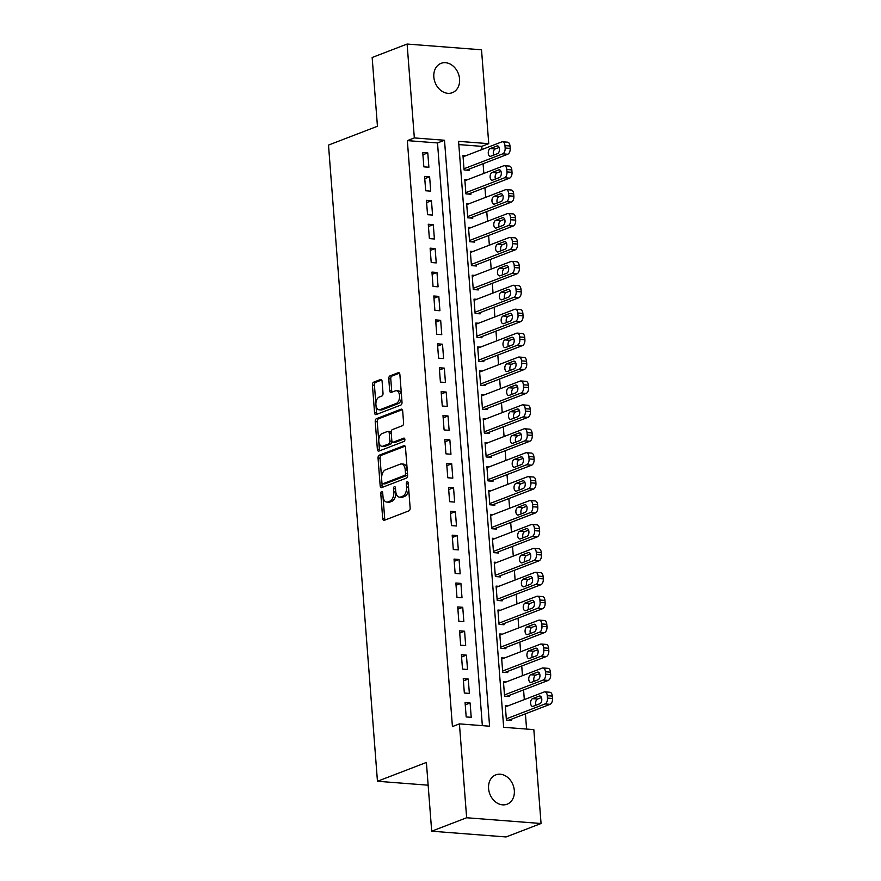 <?xml version="1.0" encoding="UTF-8"?>
<svg xmlns="http://www.w3.org/2000/svg" width="881" height="881" viewBox="0 0 881 881"><rect width="100%" height="100%" fill="white"/><g stroke="black" fill="none" stroke-linecap="round" stroke-linejoin="round"><path stroke-width="1.32" d="M381.605 491.565A1.685 0.958 -85.6 0 0 380.779 493.58L382.695 518.524A2.412 1.377 -85.6 0 0 383.885 520.396A2.412 1.377 -85.6 0 0 384.248 520.341L408.949 510.837A2.412 1.377 -85.6 0 0 410.15 507.963L408.222 483.019A1.685 0.958 -85.6 0 0 407.396 481.698A1.685 0.958 -85.6 0 0 407.143 481.742A1.685 0.958 -85.6 0 0 406.306 483.757L406.548 486.984A7.72 4.405 -85.6 0 1 402.738 496.19L400.679 496.983A7.72 4.405 -85.6 0 1 399.511 497.159A7.72 4.405 -85.6 0 1 395.712 491.158L395.459 487.931A1.685 0.958 -85.6 0 0 394.633 486.609A1.685 0.958 -85.6 0 0 394.38 486.653A1.685 0.958 -85.6 0 0 393.543 488.669L393.785 491.895A7.72 4.405 -85.6 0 1 389.975 501.102L387.915 501.884A7.72 4.405 -85.6 0 1 386.748 502.071A7.72 4.405 -85.6 0 1 382.949 496.069L382.695 492.842A1.685 0.958 -85.6 0 0 381.869 491.521A1.685 0.958 -85.6 0 0 381.605 491.565M459.574 79.004A15.726 12.455 -111 0 1 452.349 92.681A15.726 12.455 -111 0 1 433.837 77.021A15.726 12.455 -111 0 1 441.062 63.344A15.726 12.455 -111 0 1 459.574 79.004M514.328 790.532A15.726 12.455 -111 0 1 507.104 804.21A15.726 12.455 -111 0 1 488.581 788.539A15.726 12.455 -111 0 1 495.816 774.862A15.726 12.455 -111 0 1 514.328 790.532M382.101 381.341A2.412 1.377 -85.6 0 0 380.911 379.458A2.412 1.377 -85.6 0 0 380.548 379.513L373.621 382.189A2.412 1.377 -85.6 0 0 372.421 385.063L374.557 412.76A2.412 1.377 -85.6 0 0 375.747 414.643A2.412 1.377 -85.6 0 0 376.11 414.577L400.822 405.073A2.412 1.377 -85.6 0 0 402.011 402.199L399.875 374.502A2.412 1.377 -85.6 0 0 398.686 372.619A2.412 1.377 -85.6 0 0 398.322 372.674L389.953 375.901A2.412 1.377 -85.6 0 0 388.763 378.775L389.666 390.635A2.412 1.377 -85.6 0 0 390.856 392.508A2.412 1.377 -85.6 0 0 391.219 392.452L395.382 390.856A6.453 3.678 -85.6 0 1 396.351 390.701A6.453 3.678 -85.6 0 1 399.567 396.56A6.453 3.678 -85.6 0 1 396.34 403.41L380.074 409.676A6.453 3.678 -85.6 0 1 379.094 409.819A6.453 3.678 -85.6 0 1 375.89 403.961A6.453 3.678 -85.6 0 1 379.116 397.111L381.825 396.065A2.412 1.377 -85.6 0 0 383.015 393.19L382.101 381.341M541.055 823.504L506.09 836.95L431.69 831.201L426.393 762.45L377.453 781.271L328.503 145.09L377.442 126.258L372.156 57.496L407.11 44.05L481.522 49.799L488.746 143.669L458.572 141.334L503.668 727.299L533.831 729.622L541.055 823.504L466.644 817.755L459.419 723.885L489.583 726.208L444.498 140.255L414.334 137.921L407.11 44.05M431.69 831.201L466.644 817.755M482.348 725.658L437.505 142.942L407.341 140.619L452.427 726.572L459.419 723.885M407.341 140.619L414.334 137.921M379.237 455.191A2.412 1.377 -85.6 0 0 378.048 458.076L380.174 485.772A2.412 1.377 -85.6 0 0 381.363 487.645A2.412 1.377 -85.6 0 0 381.726 487.589L406.438 478.086A2.412 1.377 -85.6 0 0 407.628 475.211L405.491 447.504A2.412 1.377 -85.6 0 0 404.313 445.632A2.412 1.377 -85.6 0 0 403.939 445.687L379.237 455.191L381.242 455.345A2.412 1.377 -85.6 0 0 380.052 458.23L381.605 478.328M377.365 449.266L375.229 421.57A2.412 1.377 -85.6 0 1 376.429 418.695L401.13 409.18A2.412 1.377 -85.6 0 1 401.494 409.125A2.412 1.377 -85.6 0 1 402.683 411.009L403.597 422.858A2.412 1.377 -85.6 0 1 402.408 425.732L392.386 429.587A2.412 1.377 -85.6 0 0 391.197 432.461L391.803 440.335A2.412 1.377 -85.6 0 0 392.981 442.207A2.412 1.377 -85.6 0 0 393.355 442.152L403.784 438.132A1.685 0.958 -85.6 0 1 404.038 438.099A1.685 0.958 -85.6 0 1 404.875 439.63A1.685 0.958 -85.6 0 1 404.038 441.425L378.918 451.083A2.412 1.377 -85.6 0 1 378.555 451.138A2.412 1.377 -85.6 0 1 377.365 449.266L379.381 449.42L377.244 421.724L375.229 421.57M465.642 155.816L462.977 155.607L464.078 169.956L469.099 170.341L469.011 169.152M467.481 179.724L464.816 179.526L465.917 193.875L470.939 194.261L470.85 193.06M469.32 203.643L466.655 203.434L467.756 217.794L472.789 218.18L472.69 216.979M471.159 227.562L468.494 227.353L469.595 241.702L474.628 242.099L474.529 240.898M472.998 251.481L470.333 251.272L471.434 265.622L476.467 266.007L476.368 264.818M474.837 275.401L472.172 275.191L473.273 289.541L478.306 289.926L478.207 288.737M476.676 299.309L474.011 299.111L475.112 313.46L480.145 313.845L480.057 312.645M478.515 323.228L475.85 323.019L476.962 337.368L481.984 337.764L481.896 336.564M480.354 347.147L477.689 346.938L478.801 361.287L483.823 361.673L483.735 360.483M482.204 371.066L479.528 370.857L480.641 385.206L485.662 385.592L485.574 384.402M484.043 394.974L481.378 394.776L482.48 409.125L487.501 409.511L487.413 408.31M485.883 418.893L483.217 418.695L484.319 433.045L489.351 433.43L489.252 432.23M487.722 442.813L485.057 442.603L486.158 456.953L491.191 457.349L491.091 456.149M489.561 466.732L486.896 466.523L487.997 480.872L493.03 481.257L492.931 480.068M491.4 490.651L488.735 490.442L489.836 504.791L494.869 505.176L494.77 503.987M493.239 514.559L490.574 514.361L491.675 528.71L496.708 529.096L496.62 527.895M495.078 538.478L492.413 538.269L493.525 552.618L498.547 553.015L498.459 551.814M496.917 562.397L494.252 562.188L495.364 576.537L500.386 576.934L500.298 575.733M498.767 586.317L496.091 586.107L497.203 600.457L502.225 600.842L502.137 599.653M500.606 610.225L497.941 610.026L499.042 624.376L504.064 624.761L503.976 623.561M502.445 634.144L499.78 633.946L500.882 648.295L505.903 648.68L505.815 647.48M504.284 658.063L501.619 657.854L502.721 672.203L507.753 672.599L507.654 671.399M506.123 681.982L503.458 681.773L504.56 696.122L509.592 696.508L509.493 695.318M465.08 702.586L466.181 716.936L471.214 717.321L470.102 702.972L465.08 702.586M463.241 678.667L464.342 693.017L469.364 693.402L468.263 679.053L463.241 678.667M461.402 654.748L462.503 669.097L467.525 669.494L466.423 655.145L461.402 654.748M459.552 630.84L460.664 645.189L465.686 645.575L464.584 631.225L459.552 630.84M457.713 606.921L458.825 621.27L463.846 621.656L462.745 607.306L457.713 606.921M455.873 583.002L456.975 597.351L462.007 597.736L460.906 583.387L455.873 583.002M454.034 559.083L455.136 573.432L460.168 573.828L459.067 559.479L454.034 559.083M452.195 535.163L453.297 549.524L458.329 549.909L457.217 535.56L452.195 535.163M450.356 511.255L451.457 525.605L456.49 525.99L455.378 511.641L450.356 511.255M448.517 487.336L449.618 501.685L454.651 502.071L453.539 487.722L448.517 487.336M446.678 463.417L447.779 477.766L452.801 478.152L451.7 463.802L446.678 463.417M444.839 439.498L445.94 453.847L450.962 454.244L449.861 439.894L444.839 439.498M442.989 415.59L444.101 429.939L449.123 430.324L448.022 415.975L442.989 415.59M441.15 391.671L442.262 406.02L447.284 406.405L446.182 392.056L441.15 391.671M439.311 367.751L440.412 382.101L445.445 382.486L444.343 368.137L439.311 367.751M437.472 343.832L438.573 358.182L443.606 358.578L442.504 344.218L437.472 343.832M435.632 319.913L436.734 334.273L441.766 334.659L440.665 320.31L435.632 319.913M433.793 296.005L434.895 310.354L439.927 310.74L438.815 296.39L433.793 296.005M431.954 272.086L433.056 286.435L438.088 286.821L436.976 272.471L431.954 272.086M430.115 248.167L431.216 262.516L436.238 262.901L435.137 248.552L430.115 248.167M428.276 224.248L429.377 238.597L434.399 238.993L433.298 224.644L428.276 224.248M426.426 200.339L427.538 214.689L432.56 215.074L431.459 200.725L426.426 200.339M424.587 176.42L425.699 190.77L430.721 191.155L429.62 176.806L424.587 176.42M428.882 167.236L427.781 152.887L422.748 152.501L423.849 166.85L428.882 167.236M526.585 729.072L525.417 713.819M524.316 699.602L523.578 689.9M522.477 675.683L521.728 665.981M520.638 651.775L519.889 642.062M518.799 627.856L518.05 618.154M516.96 603.937L516.211 594.235M515.121 580.017L514.372 570.315M513.282 556.098L512.533 546.396M511.443 532.19L510.694 522.488M509.603 508.271L508.855 498.569M507.753 484.352L507.016 474.65M505.914 460.433L505.176 450.731M504.075 436.524L503.326 426.811M502.236 412.605L501.487 402.903M500.397 388.686L499.648 378.984M498.558 364.767L497.809 355.065M496.719 340.848L495.97 331.146M494.88 316.94L494.131 307.238M493.041 293.021L492.292 283.319M491.191 269.101L490.453 259.399M489.351 245.182L488.614 235.48M487.512 221.274L486.764 211.561M485.673 197.355L484.924 187.653M483.834 173.436L483.085 163.734M481.995 149.517L481.753 146.356L458.825 144.583M507.963 705.901L505.298 705.692L506.399 720.041L511.432 720.427L511.332 719.237M377.453 781.271L428.144 785.191M481.753 146.356L488.746 143.669M437.505 142.942L444.498 140.255M470.102 702.972L465.245 704.844M468.263 679.053L463.406 680.925M466.423 655.145L461.567 657.006M464.584 631.225L459.728 633.087M462.745 607.306L457.889 609.178M460.906 583.387L456.05 585.259M459.067 559.479L454.211 561.34M457.217 535.56L452.371 537.421M455.378 511.641L450.532 513.513M453.539 487.722L448.682 489.594M451.7 463.802L446.843 465.675M449.861 439.894L445.004 441.755M448.022 415.975L443.165 417.836M446.182 392.056L441.326 393.928M444.343 368.137L439.487 370.009M442.504 344.218L437.648 346.09M440.665 320.31L435.809 322.171M438.815 296.39L433.97 298.263M436.976 272.471L432.13 274.343M435.137 248.552L430.28 250.424M433.298 224.644L428.441 226.505M431.459 200.725L426.602 202.586M429.62 176.806L424.763 178.678M427.781 152.887L422.924 154.759M386.748 502.071L388.752 502.225A7.72 4.405 -85.6 0 0 389.931 502.049L387.915 501.884M395.789 491.862L395.8 492.05A7.72 4.405 -85.6 0 1 391.99 501.256L389.931 502.049M399.511 497.159L401.516 497.313A7.72 4.405 -85.6 0 0 402.694 497.137L400.679 496.983M408.597 487.865A7.72 4.405 -85.6 0 1 404.753 496.344L402.694 497.137M383.015 496.774L384.7 518.678A2.412 1.377 -85.6 0 0 385.107 520.01M405.095 446.171L381.242 455.345M381.947 482.777L382.189 485.927A2.412 1.377 -85.6 0 0 382.585 487.259M381.902 482.447A1.685 0.958 -85.6 0 0 382.728 483.768A1.685 0.958 -85.6 0 0 382.982 483.724L404.676 475.377A1.685 0.958 -85.6 0 0 405.502 473.372L405.249 469.958A7.72 4.405 -85.6 0 0 401.45 463.957A7.72 4.405 -85.6 0 0 400.271 464.144L385.449 469.848A7.72 4.405 -85.6 0 0 381.638 479.044L381.902 482.447M384.49 483.845A1.685 0.958 -85.6 0 0 384.744 483.922A1.685 0.958 -85.6 0 0 384.997 483.878L382.982 483.724M407.518 473.868A1.685 0.958 -85.6 0 1 406.681 475.531L384.997 483.878M407.176 469.408A7.72 4.405 -85.6 0 0 403.454 464.111L401.45 463.957M402.287 409.676L378.434 418.849A2.412 1.377 -85.6 0 0 377.244 421.724M394.644 442.251A2.412 1.377 -85.6 0 0 394.996 442.361A2.412 1.377 -85.6 0 0 395.36 442.306L404.709 438.705M381.991 433.595A6.453 3.678 -85.6 0 0 378.764 440.445A6.453 3.678 -85.6 0 0 381.98 446.304A6.453 3.678 -85.6 0 0 382.96 446.149L388.686 443.947A2.412 1.377 -85.6 0 0 389.876 441.073L389.27 433.21A2.412 1.377 -85.6 0 0 388.08 431.327A2.412 1.377 -85.6 0 0 387.717 431.382L381.991 433.595M381.98 446.304L383.984 446.458A6.453 3.678 -85.6 0 0 384.964 446.304L382.96 446.149M391.847 440.72L391.891 441.227A2.412 1.377 -85.6 0 1 390.701 444.101L384.964 446.304M391.23 432.967A2.412 1.377 -85.6 0 0 390.096 431.481L388.08 431.327M379.381 449.42A2.412 1.377 -85.6 0 0 379.777 450.753M379.094 409.819L381.11 409.973A6.453 3.678 -85.6 0 0 382.09 409.83L380.074 409.676M401.571 396.538A6.453 3.678 -85.6 0 1 398.355 403.564L382.09 409.83M401.472 395.228A6.453 3.678 -85.6 0 0 398.366 390.856L396.351 390.701M399.478 373.17L391.957 376.055A2.412 1.377 -85.6 0 0 390.768 378.929L391.682 390.79A2.412 1.377 -85.6 0 0 392.089 392.122M375.989 405.447L376.572 412.914A2.412 1.377 -85.6 0 0 376.969 414.246M381.704 380.008L375.625 382.343A2.412 1.377 -85.6 0 0 374.436 385.217L375.89 404.148M508.766 720.229L550.074 704.326A4.912 2.808 94.4 0 0 552.497 698.468L552.321 696.078A4.912 2.808 94.4 0 0 549.898 692.257L544.876 691.871A4.912 2.808 -85.6 0 0 544.128 691.981L505.386 706.881M544.876 691.871A4.912 2.808 -85.6 0 1 547.288 695.693L547.475 698.082A4.912 2.808 -85.6 0 1 545.042 703.941L506.311 718.841M541.474 697.543L537.575 699.04A3.931 2.247 -85.6 0 0 535.945 705.229M539.26 696.078L532.542 698.655A3.931 2.247 -85.6 0 0 530.582 702.829A3.931 2.247 -85.6 0 0 532.531 706.397A3.931 2.247 -85.6 0 0 533.137 706.309L539.844 703.732A3.931 2.247 -85.6 0 0 541.804 699.558A3.931 2.247 -85.6 0 0 539.855 695.979A3.931 2.247 -85.6 0 0 539.26 696.078L540.427 696.166M506.927 696.309L548.235 680.418A4.912 2.808 94.4 0 0 550.658 674.56L550.482 672.159A4.912 2.808 94.4 0 0 548.059 668.338L543.026 667.952A4.912 2.808 -85.6 0 0 542.289 668.062L503.547 682.973M543.026 667.952A4.912 2.808 -85.6 0 1 545.449 671.774L545.636 674.163A4.912 2.808 -85.6 0 1 543.203 680.022L504.472 694.933M539.635 673.624L535.736 675.132A3.931 2.247 -85.6 0 0 534.106 681.31M537.421 672.159L530.703 674.736A3.931 2.247 -85.6 0 0 528.743 678.91A3.931 2.247 -85.6 0 0 530.692 682.489A3.931 2.247 -85.6 0 0 531.298 682.39L538.005 679.813A3.931 2.247 -85.6 0 0 539.965 675.639A3.931 2.247 -85.6 0 0 538.016 672.06A3.931 2.247 -85.6 0 0 537.421 672.159L538.588 672.247M505.088 672.39L546.396 656.499A4.912 2.808 94.4 0 0 548.819 650.641L548.632 648.251A4.912 2.808 94.4 0 0 546.22 644.418L541.187 644.033A4.912 2.808 -85.6 0 0 540.449 644.154L501.707 659.054M541.187 644.033A4.912 2.808 -85.6 0 1 543.61 647.854L543.797 650.244A4.912 2.808 -85.6 0 1 541.363 656.114L502.633 671.014M537.784 649.715L533.886 651.213A3.931 2.247 -85.6 0 0 532.267 657.391M535.571 648.24L528.864 650.817A3.931 2.247 -85.6 0 0 526.904 655.001A3.931 2.247 -85.6 0 0 528.853 658.57A3.931 2.247 -85.6 0 0 529.448 658.47L536.166 655.893A3.931 2.247 -85.6 0 0 538.126 651.72A3.931 2.247 -85.6 0 0 536.177 648.152A3.931 2.247 -85.6 0 0 535.571 648.24L536.749 648.328M503.238 648.471L544.557 632.58A4.912 2.808 94.4 0 0 546.98 626.721L546.793 624.332A4.912 2.808 94.4 0 0 544.381 620.51L539.348 620.114A4.912 2.808 -85.6 0 0 538.599 620.235L499.868 635.135M539.348 620.114A4.912 2.808 -85.6 0 1 541.771 623.946L541.958 626.336A4.912 2.808 -85.6 0 1 539.524 632.195L500.793 647.095M535.945 625.796L532.047 627.294A3.931 2.247 -85.6 0 0 530.428 633.472M533.732 624.321L527.025 626.909A3.931 2.247 -85.6 0 0 525.065 631.082A3.931 2.247 -85.6 0 0 527.014 634.65A3.931 2.247 -85.6 0 0 527.609 634.562L534.327 631.974A3.931 2.247 -85.6 0 0 536.287 627.801A3.931 2.247 -85.6 0 0 534.338 624.233A3.931 2.247 -85.6 0 0 533.732 624.321L534.91 624.409M501.399 624.552L542.707 608.661A4.912 2.808 94.4 0 0 545.141 602.802L544.954 600.413A4.912 2.808 94.4 0 0 542.542 596.591L537.509 596.206A4.912 2.808 -85.6 0 0 536.76 596.316L498.029 611.216M537.509 596.206A4.912 2.808 -85.6 0 1 539.932 600.027L540.108 602.417A4.912 2.808 -85.6 0 1 537.685 608.275L498.943 623.175M534.106 601.877L530.208 603.375A3.931 2.247 -85.6 0 0 528.589 609.564M531.893 600.402L525.186 602.989A3.931 2.247 -85.6 0 0 523.226 607.163A3.931 2.247 -85.6 0 0 525.175 610.731A3.931 2.247 -85.6 0 0 525.77 610.643L532.487 608.055A3.931 2.247 -85.6 0 0 534.448 603.881A3.931 2.247 -85.6 0 0 532.487 600.313A3.931 2.247 -85.6 0 0 531.893 600.402L533.071 600.501M499.56 600.644L540.868 584.742A4.912 2.808 94.4 0 0 543.302 578.883L543.114 576.493A4.912 2.808 94.4 0 0 540.703 572.672L535.67 572.287A4.912 2.808 -85.6 0 0 534.921 572.397L496.19 587.308M535.67 572.287A4.912 2.808 -85.6 0 1 538.093 576.108L538.269 578.498A4.912 2.808 -85.6 0 1 535.846 584.356L497.104 599.256M532.267 577.958L528.369 579.456A3.931 2.247 -85.6 0 0 526.75 585.645M530.054 576.493L523.347 579.07A3.931 2.247 -85.6 0 0 521.376 583.244A3.931 2.247 -85.6 0 0 523.336 586.812A3.931 2.247 -85.6 0 0 523.931 586.724L530.648 584.147A3.931 2.247 -85.6 0 0 532.609 579.973A3.931 2.247 -85.6 0 0 530.648 576.394A3.931 2.247 -85.6 0 0 530.054 576.493L531.232 576.581M497.721 576.725L539.029 560.834A4.912 2.808 94.4 0 0 541.463 554.975L541.275 552.574A4.912 2.808 94.4 0 0 538.853 548.753L533.831 548.367A4.912 2.808 -85.6 0 0 533.082 548.489L494.351 563.388M533.831 548.367A4.912 2.808 -85.6 0 1 536.243 552.189L536.43 554.578A4.912 2.808 -85.6 0 1 534.007 560.437L495.265 575.348M530.428 554.039L526.53 555.548A3.931 2.247 -85.6 0 0 524.9 561.726M528.215 552.574L521.497 555.151A3.931 2.247 -85.6 0 0 519.537 559.325A3.931 2.247 -85.6 0 0 521.497 562.904A3.931 2.247 -85.6 0 0 522.092 562.805L528.798 560.228A3.931 2.247 -85.6 0 0 530.769 556.054A3.931 2.247 -85.6 0 0 528.809 552.486A3.931 2.247 -85.6 0 0 528.215 552.574L529.382 552.662M495.882 552.805L537.19 536.914A4.912 2.808 94.4 0 0 539.624 531.056L539.436 528.666A4.912 2.808 94.4 0 0 537.014 524.845L531.992 524.448A4.912 2.808 -85.6 0 0 531.243 524.569L492.512 539.469M531.992 524.448A4.912 2.808 -85.6 0 1 534.404 528.27L534.591 530.67A4.912 2.808 -85.6 0 1 532.168 536.529L493.426 551.429M528.589 530.131L524.691 531.628A3.931 2.247 -85.6 0 0 523.061 537.806M526.375 528.655L519.658 531.243A3.931 2.247 -85.6 0 0 517.698 535.417A3.931 2.247 -85.6 0 0 519.658 538.985A3.931 2.247 -85.6 0 0 520.253 538.897L526.959 536.309A3.931 2.247 -85.6 0 0 528.93 532.135A3.931 2.247 -85.6 0 0 526.97 528.567A3.931 2.247 -85.6 0 0 526.375 528.655L527.543 528.743M494.043 528.886L535.351 512.995A4.912 2.808 94.4 0 0 537.784 507.137L537.597 504.747A4.912 2.808 94.4 0 0 535.174 500.926L530.153 500.54A4.912 2.808 -85.6 0 0 529.404 500.65L490.662 515.55M530.153 500.54A4.912 2.808 -85.6 0 1 532.565 504.361L532.752 506.751A4.912 2.808 -85.6 0 1 530.318 512.61L491.587 527.51M526.75 506.212L522.851 507.709A3.931 2.247 -85.6 0 0 521.222 513.887M524.536 504.736L517.819 507.324A3.931 2.247 -85.6 0 0 515.859 511.498A3.931 2.247 -85.6 0 0 517.819 515.066A3.931 2.247 -85.6 0 0 518.413 514.978L525.12 512.39A3.931 2.247 -85.6 0 0 527.08 508.216A3.931 2.247 -85.6 0 0 525.131 504.648A3.931 2.247 -85.6 0 0 524.536 504.736L525.704 504.835M492.204 504.967L533.512 489.076A4.912 2.808 94.4 0 0 535.934 483.217L535.758 480.828A4.912 2.808 94.4 0 0 533.335 477.006L528.314 476.621A4.912 2.808 -85.6 0 0 527.565 476.731L488.823 491.631M528.314 476.621A4.912 2.808 -85.6 0 1 530.725 480.442L530.913 482.832A4.912 2.808 -85.6 0 1 528.479 488.691L489.748 503.591M524.911 482.292L521.012 483.79A3.931 2.247 -85.6 0 0 519.383 489.979M522.697 480.828L515.98 483.405A3.931 2.247 -85.6 0 0 514.019 487.578A3.931 2.247 -85.6 0 0 515.969 491.146A3.931 2.247 -85.6 0 0 516.574 491.058L523.281 488.481A3.931 2.247 -85.6 0 0 525.241 484.308A3.931 2.247 -85.6 0 0 523.292 480.729A3.931 2.247 -85.6 0 0 522.697 480.828L523.865 480.916M490.365 481.059L531.672 465.168A4.912 2.808 94.4 0 0 534.095 459.298L533.919 456.909A4.912 2.808 94.4 0 0 531.496 453.087L526.464 452.702A4.912 2.808 -85.6 0 0 525.726 452.812L486.984 467.723M526.464 452.702A4.912 2.808 -85.6 0 1 528.886 456.523L529.074 458.913A4.912 2.808 -85.6 0 1 526.64 464.772L487.909 479.682M523.072 458.373L519.173 459.871A3.931 2.247 -85.6 0 0 517.543 466.06M520.858 456.909L514.141 459.486A3.931 2.247 -85.6 0 0 512.18 463.659A3.931 2.247 -85.6 0 0 514.13 467.238A3.931 2.247 -85.6 0 0 514.735 467.139L521.442 464.562A3.931 2.247 -85.6 0 0 523.402 460.389A3.931 2.247 -85.6 0 0 521.453 456.81A3.931 2.247 -85.6 0 0 520.858 456.909L522.026 456.997M488.526 457.14L529.833 441.249A4.912 2.808 94.4 0 0 532.256 435.39L532.069 433A4.912 2.808 94.4 0 0 529.657 429.168L524.624 428.783A4.912 2.808 -85.6 0 0 523.887 428.904L485.145 443.804M524.624 428.783A4.912 2.808 -85.6 0 1 527.047 432.604L527.234 434.994A4.912 2.808 -85.6 0 1 524.801 440.863L486.07 455.763M521.222 434.465L517.323 435.963A3.931 2.247 -85.6 0 0 515.704 442.141M519.008 432.989L512.302 435.566A3.931 2.247 -85.6 0 0 510.341 439.74A3.931 2.247 -85.6 0 0 512.29 443.319A3.931 2.247 -85.6 0 0 512.885 443.22L519.603 440.643A3.931 2.247 -85.6 0 0 521.563 436.469A3.931 2.247 -85.6 0 0 519.614 432.901A3.931 2.247 -85.6 0 0 519.008 432.989L520.186 433.078M486.675 433.221L527.994 417.33A4.912 2.808 94.4 0 0 530.417 411.471L530.23 409.081A4.912 2.808 94.4 0 0 527.818 405.26L522.785 404.864A4.912 2.808 -85.6 0 0 522.037 404.985L483.306 419.885M522.785 404.864A4.912 2.808 -85.6 0 1 525.208 408.696L525.395 411.086A4.912 2.808 -85.6 0 1 522.962 416.944L484.231 431.844M519.383 410.546L515.484 412.044A3.931 2.247 -85.6 0 0 513.865 418.222M517.169 409.07L510.462 411.658A3.931 2.247 -85.6 0 0 508.502 415.832A3.931 2.247 -85.6 0 0 510.451 419.4A3.931 2.247 -85.6 0 0 511.046 419.312L517.764 416.724A3.931 2.247 -85.6 0 0 519.724 412.55A3.931 2.247 -85.6 0 0 517.775 408.982A3.931 2.247 -85.6 0 0 517.169 409.07L518.347 409.158M484.836 409.302L526.144 393.411A4.912 2.808 94.4 0 0 528.578 387.552L528.391 385.162A4.912 2.808 94.4 0 0 525.979 381.341L520.946 380.955A4.912 2.808 -85.6 0 0 520.197 381.066L481.466 395.965M520.946 380.955A4.912 2.808 -85.6 0 1 523.369 384.777L523.545 387.166A4.912 2.808 -85.6 0 1 521.123 393.025L482.392 407.925M517.543 386.627L513.645 388.125A3.931 2.247 -85.6 0 0 512.026 394.314M515.33 385.151L508.623 387.739A3.931 2.247 -85.6 0 0 506.663 391.913A3.931 2.247 -85.6 0 0 508.612 395.481A3.931 2.247 -85.6 0 0 509.207 395.393L515.925 392.805A3.931 2.247 -85.6 0 0 517.885 388.631A3.931 2.247 -85.6 0 0 515.925 385.063A3.931 2.247 -85.6 0 0 515.33 385.151L516.508 385.25M482.997 385.393L524.305 369.491A4.912 2.808 94.4 0 0 526.739 363.633L526.552 361.243A4.912 2.808 94.4 0 0 524.14 357.422L519.107 357.036A4.912 2.808 -85.6 0 0 518.358 357.146L479.627 372.057M519.107 357.036A4.912 2.808 -85.6 0 1 521.53 360.858L521.706 363.247A4.912 2.808 -85.6 0 1 519.283 369.106L480.541 384.006M515.704 362.708L511.806 364.205A3.931 2.247 -85.6 0 0 510.187 370.394M513.491 361.243L506.784 363.82A3.931 2.247 -85.6 0 0 504.813 367.994A3.931 2.247 -85.6 0 0 506.773 371.562A3.931 2.247 -85.6 0 0 507.368 371.474L514.086 368.897A3.931 2.247 -85.6 0 0 516.046 364.723A3.931 2.247 -85.6 0 0 514.086 361.144A3.931 2.247 -85.6 0 0 513.491 361.243L514.669 361.331M481.158 361.474L522.466 345.583A4.912 2.808 94.4 0 0 524.9 339.725L524.713 337.324A4.912 2.808 94.4 0 0 522.29 333.503L517.268 333.117A4.912 2.808 -85.6 0 0 516.519 333.238L477.788 348.138M517.268 333.117A4.912 2.808 -85.6 0 1 519.691 336.938L519.867 339.328A4.912 2.808 -85.6 0 1 517.444 345.187L478.702 360.098M513.865 338.789L509.967 340.297A3.931 2.247 -85.6 0 0 508.348 346.475M511.652 337.324L504.945 339.901A3.931 2.247 -85.6 0 0 502.974 344.075A3.931 2.247 -85.6 0 0 504.934 347.654A3.931 2.247 -85.6 0 0 505.529 347.555L512.235 344.978A3.931 2.247 -85.6 0 0 514.207 340.804A3.931 2.247 -85.6 0 0 512.246 337.236A3.931 2.247 -85.6 0 0 511.652 337.324L512.83 337.412M479.319 337.555L520.627 321.664A4.912 2.808 94.4 0 0 523.061 315.805L522.874 313.416A4.912 2.808 94.4 0 0 520.451 309.594L515.429 309.198A4.912 2.808 -85.6 0 0 514.68 309.319L475.949 324.219M515.429 309.198A4.912 2.808 -85.6 0 1 517.841 313.019L518.028 315.42A4.912 2.808 -85.6 0 1 515.605 321.279L476.863 336.179M512.026 314.88L508.128 316.378A3.931 2.247 -85.6 0 0 506.498 322.556M509.813 313.405L503.095 315.993A3.931 2.247 -85.6 0 0 501.135 320.166A3.931 2.247 -85.6 0 0 503.095 323.734A3.931 2.247 -85.6 0 0 503.69 323.646L510.396 321.058A3.931 2.247 -85.6 0 0 512.368 316.885A3.931 2.247 -85.6 0 0 510.407 313.317A3.931 2.247 -85.6 0 0 509.813 313.405L510.98 313.493M477.48 313.636L518.788 297.745A4.912 2.808 94.4 0 0 521.222 291.886L521.034 289.497A4.912 2.808 94.4 0 0 518.612 285.675L513.59 285.29A4.912 2.808 -85.6 0 0 512.841 285.4L474.11 300.3M513.59 285.29A4.912 2.808 -85.6 0 1 516.002 289.111L516.189 291.501A4.912 2.808 -85.6 0 1 513.755 297.36L475.024 312.259M510.187 290.961L506.289 292.459A3.931 2.247 -85.6 0 0 504.659 298.637M507.974 289.486L501.256 292.074A3.931 2.247 -85.6 0 0 499.296 296.247A3.931 2.247 -85.6 0 0 501.256 299.815A3.931 2.247 -85.6 0 0 501.851 299.727L508.557 297.139A3.931 2.247 -85.6 0 0 510.517 292.966A3.931 2.247 -85.6 0 0 508.568 289.397A3.931 2.247 -85.6 0 0 507.974 289.486L509.141 289.585M475.641 289.717L516.949 273.826A4.912 2.808 94.4 0 0 519.372 267.967L519.195 265.577A4.912 2.808 94.4 0 0 516.773 261.756L511.751 261.371A4.912 2.808 -85.6 0 0 511.002 261.481L472.26 276.381M511.751 261.371A4.912 2.808 -85.6 0 1 514.163 265.192L514.35 267.582A4.912 2.808 -85.6 0 1 511.916 273.44L473.185 288.34M508.348 267.042L504.45 268.54A3.931 2.247 -85.6 0 0 502.82 274.729M506.135 265.577L499.417 268.154A3.931 2.247 -85.6 0 0 497.457 272.328A3.931 2.247 -85.6 0 0 499.406 275.896A3.931 2.247 -85.6 0 0 500.012 275.808L506.718 273.22A3.931 2.247 -85.6 0 0 508.678 269.046A3.931 2.247 -85.6 0 0 506.729 265.478A3.931 2.247 -85.6 0 0 506.135 265.577L507.302 265.666M473.802 265.809L515.11 249.918A4.912 2.808 94.4 0 0 517.532 244.048L517.356 241.658A4.912 2.808 94.4 0 0 514.933 237.837L509.901 237.452A4.912 2.808 -85.6 0 0 509.163 237.562L470.421 252.473M509.901 237.452A4.912 2.808 -85.6 0 1 512.324 241.273L512.511 243.663A4.912 2.808 -85.6 0 1 510.077 249.521L471.346 264.432M506.509 243.123L502.611 244.621A3.931 2.247 -85.6 0 0 500.981 250.81M504.295 241.658L497.578 244.235A3.931 2.247 -85.6 0 0 495.618 248.409A3.931 2.247 -85.6 0 0 497.567 251.988A3.931 2.247 -85.6 0 0 498.172 251.889L504.879 249.312A3.931 2.247 -85.6 0 0 506.839 245.138A3.931 2.247 -85.6 0 0 504.89 241.559A3.931 2.247 -85.6 0 0 504.295 241.658L505.463 241.746M471.963 241.89L513.271 225.999A4.912 2.808 94.4 0 0 515.693 220.14L515.506 217.75A4.912 2.808 94.4 0 0 513.094 213.918L508.062 213.532A4.912 2.808 -85.6 0 0 507.324 213.654L468.582 228.553M508.062 213.532A4.912 2.808 -85.6 0 1 510.484 217.354L510.672 219.743A4.912 2.808 -85.6 0 1 508.238 225.613L469.507 240.513M504.659 219.215L500.771 220.713A3.931 2.247 -85.6 0 0 499.142 226.891M502.445 217.739L495.739 220.316A3.931 2.247 -85.6 0 0 493.778 224.49A3.931 2.247 -85.6 0 0 495.728 228.069A3.931 2.247 -85.6 0 0 496.322 227.97L503.04 225.393A3.931 2.247 -85.6 0 0 505 221.219A3.931 2.247 -85.6 0 0 503.051 217.651A3.931 2.247 -85.6 0 0 502.445 217.739L503.624 217.827M470.113 217.97L511.432 202.079A4.912 2.808 94.4 0 0 513.854 196.221L513.667 193.831A4.912 2.808 94.4 0 0 511.255 190.01L506.223 189.613A4.912 2.808 -85.6 0 0 505.474 189.734L466.743 204.634M506.223 189.613A4.912 2.808 -85.6 0 1 508.645 193.435L508.833 195.835A4.912 2.808 -85.6 0 1 506.399 201.694L467.668 216.594M502.82 195.296L498.921 196.793A3.931 2.247 -85.6 0 0 497.302 202.971M500.606 193.82L493.9 196.408A3.931 2.247 -85.6 0 0 491.939 200.582A3.931 2.247 -85.6 0 0 493.889 204.15A3.931 2.247 -85.6 0 0 494.483 204.062L501.201 201.474A3.931 2.247 -85.6 0 0 503.161 197.3A3.931 2.247 -85.6 0 0 501.212 193.732A3.931 2.247 -85.6 0 0 500.606 193.82L501.785 193.908M468.274 194.051L509.581 178.16A4.912 2.808 94.4 0 0 512.015 172.302L511.828 169.912A4.912 2.808 94.4 0 0 509.416 166.091L504.384 165.705A4.912 2.808 -85.6 0 0 503.635 165.815L464.904 180.715M504.384 165.705A4.912 2.808 -85.6 0 1 506.806 169.526L506.982 171.916A4.912 2.808 -85.6 0 1 504.56 177.775L465.829 192.675M500.981 171.377L497.082 172.874A3.931 2.247 -85.6 0 0 495.463 179.063M498.767 169.901L492.061 172.489A3.931 2.247 -85.6 0 0 490.1 176.663A3.931 2.247 -85.6 0 0 492.05 180.231A3.931 2.247 -85.6 0 0 492.644 180.142L499.362 177.555A3.931 2.247 -85.6 0 0 501.322 173.381A3.931 2.247 -85.6 0 0 499.362 169.813A3.931 2.247 -85.6 0 0 498.767 169.901L499.945 170M466.434 170.143L507.742 154.241A4.912 2.808 94.4 0 0 510.176 148.382L509.989 145.993A4.912 2.808 94.4 0 0 507.577 142.171L502.544 141.786A4.912 2.808 -85.6 0 0 501.796 141.896L463.065 156.807M502.544 141.786A4.912 2.808 -85.6 0 1 504.967 145.607L505.143 147.997A4.912 2.808 -85.6 0 1 502.721 153.856L463.979 168.756M499.142 147.457L495.243 148.955A3.931 2.247 -85.6 0 0 493.624 155.144M496.928 145.993L490.221 148.57A3.931 2.247 -85.6 0 0 488.25 152.743A3.931 2.247 -85.6 0 0 490.21 156.311A3.931 2.247 -85.6 0 0 490.805 156.223L497.523 153.646A3.931 2.247 -85.6 0 0 499.483 149.473A3.931 2.247 -85.6 0 0 497.523 145.894A3.931 2.247 -85.6 0 0 496.928 145.993L498.106 146.081M382.761 493.734L380.779 493.58M408.299 483.911L406.306 483.757M395.525 488.823L393.543 488.669M391.99 501.256L389.975 501.102M395.8 492.05L393.785 491.895M404.753 496.344L402.738 496.19M408.542 487.138L406.548 486.984M384.7 518.678L382.695 518.524M404.665 445.742L403.939 445.687M382.189 485.927L380.174 485.772M380.052 458.23L378.048 458.076M406.681 475.531L404.676 475.377M407.496 473.526L405.502 473.372M407.231 470.113L405.249 469.958M378.434 418.849L376.429 418.695M401.857 409.236L401.13 409.18M395.36 442.306L393.355 442.152M390.701 444.101L388.686 443.947M391.891 441.227L389.876 441.073M391.263 433.364L389.27 433.21M398.355 403.564L396.34 403.41M391.682 390.79L389.666 390.635M390.768 378.929L388.763 378.775M391.957 376.055L389.953 375.901M399.038 372.74L398.322 372.674M376.572 412.914L374.557 412.76M374.436 385.217L372.421 385.063M375.625 382.343L373.621 382.189M381.264 379.579L380.548 379.513M545.042 703.941L550.074 704.326M547.475 698.082L552.497 698.468M547.288 695.693L552.321 696.078M537.575 699.04L532.542 698.655M543.203 680.022L548.235 680.418M545.636 674.163L550.658 674.56M545.449 671.774L550.482 672.159M535.736 675.132L530.703 674.736M541.363 656.114L546.396 656.499M543.797 650.244L548.819 650.641M543.61 647.854L548.632 648.251M533.886 651.213L528.864 650.817M539.524 632.195L544.557 632.58M541.958 626.336L546.98 626.721M541.771 623.946L546.793 624.332M532.047 627.294L527.025 626.909M537.685 608.275L542.707 608.661M540.108 602.417L545.141 602.802M539.932 600.027L544.954 600.413M530.208 603.375L525.186 602.989M535.846 584.356L540.868 584.742M538.269 578.498L543.302 578.883M538.093 576.108L543.114 576.493M528.369 579.456L523.347 579.07M534.007 560.437L539.029 560.834M536.43 554.578L541.463 554.975M536.243 552.189L541.275 552.574M526.53 555.548L521.497 555.151M532.168 536.529L537.19 536.914M534.591 530.67L539.624 531.056M534.404 528.27L539.436 528.666M524.691 531.628L519.658 531.243M530.318 512.61L535.351 512.995M532.752 506.751L537.784 507.137M532.565 504.361L537.597 504.747M522.851 507.709L517.819 507.324M528.479 488.691L533.512 489.076M530.913 482.832L535.934 483.217M530.725 480.442L535.758 480.828M521.012 483.79L515.98 483.405M526.64 464.772L531.672 465.168M529.074 458.913L534.095 459.298M528.886 456.523L533.919 456.909M519.173 459.871L514.141 459.486M524.801 440.863L529.833 441.249M527.234 434.994L532.256 435.39M527.047 432.604L532.069 433M517.323 435.963L512.302 435.566M522.962 416.944L527.994 417.33M525.395 411.086L530.417 411.471M525.208 408.696L530.23 409.081M515.484 412.044L510.462 411.658M521.123 393.025L526.144 393.411M523.545 387.166L528.578 387.552M523.369 384.777L528.391 385.162M513.645 388.125L508.623 387.739M519.283 369.106L524.305 369.491M521.706 363.247L526.739 363.633M521.53 360.858L526.552 361.243M511.806 364.205L506.784 363.82M517.444 345.187L522.466 345.583M519.867 339.328L524.9 339.725M519.691 336.938L524.713 337.324M509.967 340.297L504.945 339.901M515.605 321.279L520.627 321.664M518.028 315.42L523.061 315.805M517.841 313.019L522.874 313.416M508.128 316.378L503.095 315.993M513.755 297.36L518.788 297.745M516.189 291.501L521.222 291.886M516.002 289.111L521.034 289.497M506.289 292.459L501.256 292.074M511.916 273.44L516.949 273.826M514.35 267.582L519.372 267.967M514.163 265.192L519.195 265.577M504.45 268.54L499.417 268.154M510.077 249.521L515.11 249.918M512.511 243.663L517.532 244.048M512.324 241.273L517.356 241.658M502.611 244.621L497.578 244.235M508.238 225.613L513.271 225.999M510.672 219.743L515.693 220.14M510.484 217.354L515.506 217.75M500.771 220.713L495.739 220.316M506.399 201.694L511.432 202.079M508.833 195.835L513.854 196.221M508.645 193.435L513.667 193.831M498.921 196.793L493.9 196.408M504.56 177.775L509.581 178.16M506.982 171.916L512.015 172.302M506.806 169.526L511.828 169.912M497.082 172.874L492.061 172.489M502.721 153.856L507.742 154.241M505.143 147.997L510.176 148.382M504.967 145.607L509.989 145.993M495.243 148.955L490.221 148.57M384.744 483.922L382.728 483.768M394.996 442.361L392.981 442.207"/></g></svg>
